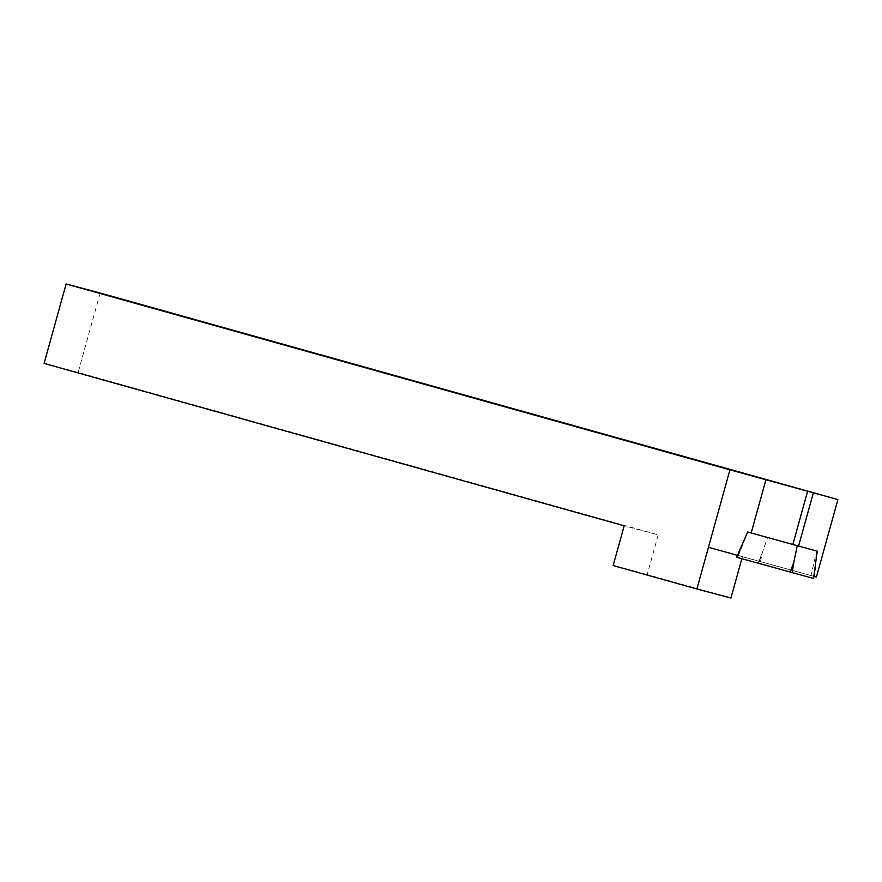 <?xml version="1.0" encoding="UTF-8"?>
<svg xmlns="http://www.w3.org/2000/svg" width="882" height="882" viewBox="0 0 882 882"><rect width="100%" height="100%" fill="white"/><g stroke="black" fill="none" stroke-linecap="round" stroke-linejoin="round"><path stroke-width="0.66" stroke-dasharray="4.41 3.31" d="M708.455 547.281L816.423 577.015M742.501 556.322L741.839 558.736M730.935 598.018L647.212 574.579L658.226 534.867L624.18 525.826M100.173 293.011L78.145 372.447L658.226 534.867M647.212 574.579L613.166 565.538M44.1 363.406L78.145 372.447M813.932 576.365L737.506 555.362M816.666 551.018L767.671 537.27L816.666 551.018L810.988 575.593M738.399 555.605L747.848 532.078L767.671 537.27L747.848 532.078M759.38 561.106L767.671 537.27L762.379 552.474L760.063 563.444L813.535 578.449M736.79 557.314L760.063 563.444M815.288 567.324L812.972 578.283M762.379 552.474L758.145 562.914"/><path stroke-width="1.32" d="M813.932 576.365L816.423 577.015L837.9 499.576L100.173 293.011L66.128 283.982L44.1 363.406L624.18 525.826L613.166 565.538L696.89 588.989L729.932 469.841L66.128 283.982M741.839 558.736L730.935 598.018L696.89 588.989M729.932 469.841L837.9 499.576M737.506 555.362L708.455 547.281M817.25 551.184L747.649 532.022L817.25 551.184L813.535 578.449L736.702 557.292L741.012 546.873L737.352 557.479M747.649 532.022L736.702 557.292M797.229 545.936L793.921 561.724L790.272 572.33M798.53 546.267L813.27 493.115M792.797 544.69L807.537 491.539M751.166 533.004L765.907 479.852M793.921 561.724L792.179 572.859M815.288 567.324L813.623 578.471"/></g></svg>
